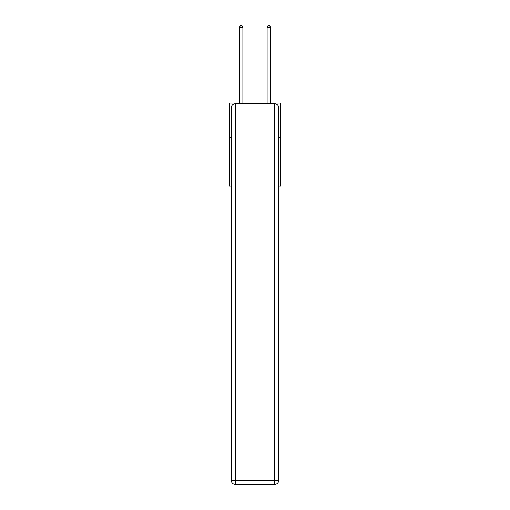 <?xml version="1.0" encoding="UTF-8"?>
<svg xmlns="http://www.w3.org/2000/svg" width="510" height="510" viewBox="0 0 510 510"><rect width="100%" height="100%" fill="white"/><g stroke="black" fill="none" stroke-linecap="round" stroke-linejoin="round"><path stroke-width="0.76" d="M231.253 137.674L229.385 137.674L229.385 103.065L280.615 103.065L280.615 186.131L278.747 186.131M229.385 137.674L229.385 186.131L231.253 186.131M280.615 137.674L278.747 137.674M235.41 103.753L274.59 103.753A4.156 4.156 0 0 1 278.747 107.91L278.747 480.344A4.156 4.156 0 0 1 274.59 484.5L235.41 484.5L235.41 480.344L274.59 480.344L274.59 107.91L235.41 107.91L235.41 480.344L231.253 480.344L231.253 107.91L235.41 107.91L235.41 103.753A4.156 4.156 0 0 0 231.253 107.91A4.156 4.156 0 0 1 235.41 103.753M231.253 480.344A4.156 4.156 0 0 0 235.41 484.5A4.156 4.156 0 0 1 231.253 480.344M242.887 103.065L242.887 27.298L239.426 27.298L239.426 103.065M239.426 27.298L240.465 25.5L241.848 25.5L242.887 27.298M270.574 103.065L270.574 27.298L267.112 27.298L267.112 103.065M267.112 27.298L268.152 25.5L269.535 25.5L270.574 27.298M274.59 484.5A4.156 4.156 0 0 0 278.747 480.344L274.59 480.344L274.59 484.5M278.747 107.91A4.156 4.156 0 0 0 274.59 103.753L274.59 107.91L278.747 107.91"/></g></svg>
